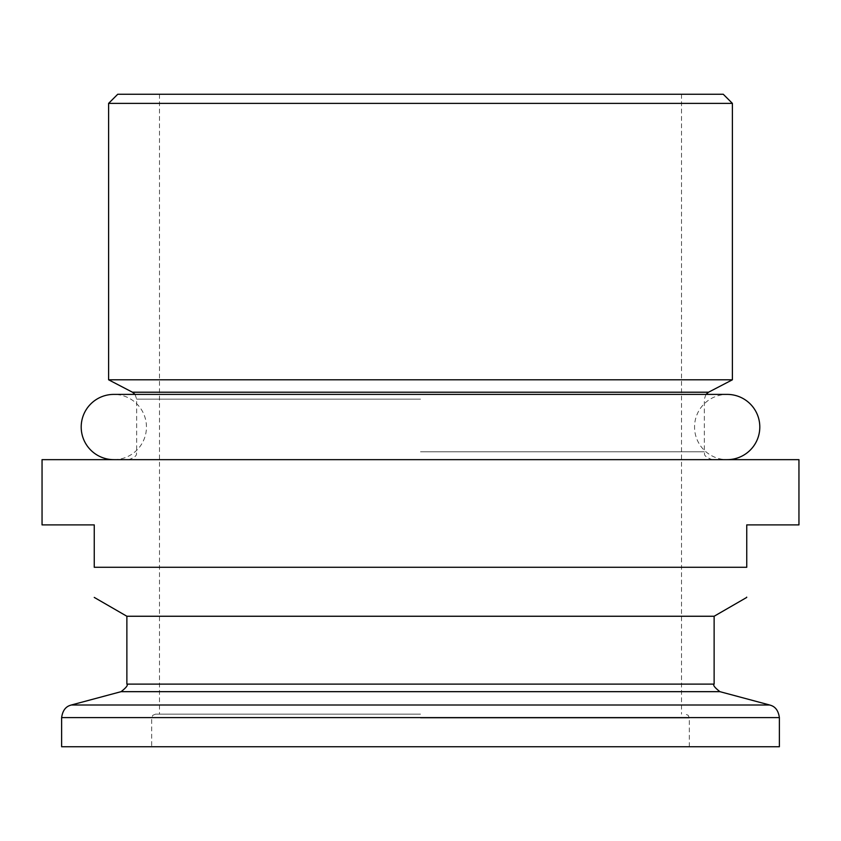 <?xml version="1.0" encoding="UTF-8"?>
<svg xmlns="http://www.w3.org/2000/svg" width="841" height="841" viewBox="0 0 841 841"><rect width="100%" height="100%" fill="white"/><g stroke="black" fill="none" stroke-linecap="round" stroke-linejoin="round"><path stroke-width="0.63" stroke-dasharray="4.21 3.15" d="M61.624 746.745L779.376 746.745M420.5 714.125L155.585 714.125L420.5 714.125M117.74 94.255L723.26 94.255M108.605 103.38L732.395 103.38M108.605 379.796L732.395 379.796M42.05 459.649L798.95 459.649M42.05 524.9L94.255 524.9L94.255 567.276L746.745 567.276L746.745 524.9L798.95 524.9M126.875 616.253L714.125 616.253M746.745 597.415L746.745 596.658M420.5 459.649L712.169 459.649L420.5 459.649M420.5 94.255L681.504 94.255L420.5 94.255M420.5 746.745L689.326 746.745L420.5 746.745M113.829 459.649A32.62 32.62 0 0 0 146.45 427.028A32.62 32.62 0 0 0 113.829 394.397L727.171 394.397A32.62 32.62 0 0 0 694.55 427.028A32.62 32.62 0 0 0 727.171 459.649L113.829 459.649L727.171 459.649M420.5 718.035L689.326 718.035L420.5 718.035M132.447 392.211L708.553 392.211M420.5 399.149L136.662 399.149L420.5 399.149M420.5 451.817L704.337 451.817L420.5 451.817M126.875 684.111L714.125 684.111M121.072 691.67L719.928 691.67M71.296 705.01L769.704 705.01M61.624 717.615L779.376 717.615M155.585 714.125L152.799 715.292L151.674 718.035L151.674 746.745M159.496 94.255L159.496 714.125M135.054 394.397L136.662 399.149L136.662 451.817C135.422 453.257 139.774 455.538 128.831 459.649M705.946 394.397L704.337 399.149L704.337 451.817C705.578 453.257 701.226 455.538 712.169 459.649M681.504 94.255L681.504 714.125M689.326 746.745L689.326 718.035L688.201 715.292L685.415 714.125"/><path stroke-width="1.26" d="M732.395 103.38L723.26 94.255L117.74 94.255L108.605 103.38L108.605 379.796L732.395 379.796L732.395 103.38L108.605 103.38M798.95 459.649L42.05 459.649L42.05 524.9L94.255 524.9L94.255 567.276C94.255 606.792 94.255 606.792 94.255 567.276C94.255 606.792 94.255 606.792 94.255 567.276L746.745 567.276C746.745 606.792 746.745 606.792 746.745 567.276C746.745 606.792 746.745 606.792 746.745 567.276L746.745 524.9L798.95 524.9L798.95 459.649M746.745 597.415L714.125 616.253L126.875 616.253L126.875 684.111C128.221 685.089 126.287 687.602 121.072 691.67L71.296 705.01C68.888 705.736 63.075 707.228 61.624 717.615L61.624 746.745L779.376 746.745L779.376 717.615L61.624 717.615M727.171 459.649L727.171 459.649A32.62 32.62 0 0 0 759.801 427.028A32.62 32.62 0 0 0 727.171 394.397L113.829 394.397A32.62 32.62 0 0 0 81.199 427.028A32.62 32.62 0 0 0 113.829 459.649M732.395 379.796L708.553 392.211L132.447 392.211L135.054 394.397M714.125 616.253L714.125 684.111L126.875 684.111M714.125 684.111C712.779 685.089 714.713 687.602 719.928 691.67L121.072 691.67M719.928 691.67L769.704 705.01L71.296 705.01M769.704 705.01C772.112 705.736 777.925 707.228 779.376 717.615M126.875 616.253L94.255 597.415M708.553 392.211L705.946 394.397M132.447 392.211L108.605 379.796"/></g></svg>
